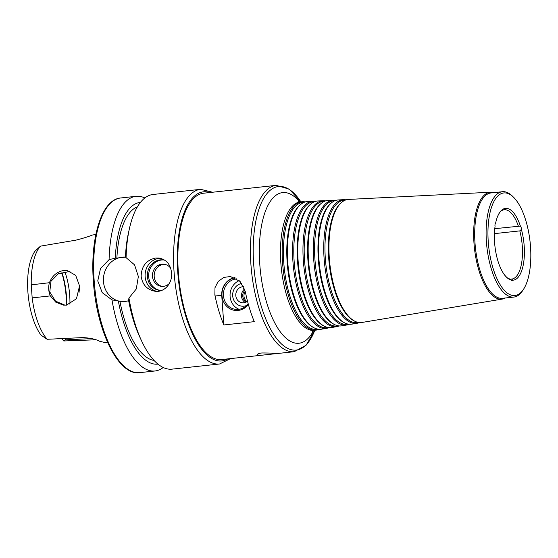 <?xml version="1.0" encoding="UTF-8"?>
<svg xmlns="http://www.w3.org/2000/svg" width="558" height="558" viewBox="0 0 558 558"><rect width="100%" height="100%" fill="white"/><g stroke="black" fill="none" stroke-linecap="round" stroke-linejoin="round"><path stroke-width="0.84" d="M494.772 228.682L520.384 226.081A2.79 1.123 -96.2 0 1 521.402 229.436L519.805 230.886L494.43 233.635M510.151 279.23L511.581 279.077L512.739 280.193A2.79 1.123 -96.2 0 1 512.111 280.848A2.79 1.123 -96.2 0 1 511.184 280.018A36.117 14.585 83.8 0 1 504 274.208A36.117 14.585 83.8 0 1 495.044 226.492A2.79 1.123 -96.2 0 1 495.588 223.305A36.117 14.585 83.8 0 1 497.715 216.148A36.117 14.585 83.8 0 1 520.384 226.081M511.184 280.018L509.377 278.833A34.861 14.076 83.8 0 1 508.68 278.582C507.613 278.33 506.05 276.873 504 274.208M511.581 279.077A34.861 14.076 83.8 0 0 511.756 279.063A34.861 14.076 83.8 0 0 519.805 230.886M512.739 280.193A36.117 14.585 83.8 0 0 521.402 229.436M300.895 201.836L289.177 189.106L276.189 185.354L203.614 193.208A83.665 33.78 -96.2 0 0 178.358 272.562A83.665 33.78 -96.2 0 0 221.624 359.561L264.206 354.951C259.833 355.425 257.608 355.237 257.524 354.372C257.663 353.814 259.114 353.347 261.869 352.963C270.484 352.977 275.031 353.228 275.519 353.716L264.206 354.951M245.269 291.464A6.975 6.354 -83.6 0 0 246.95 301.55M244.969 290.237A6.975 6.354 -83.6 0 0 246.49 301.843M244.571 288.96A8.049 7.338 -83.6 0 0 245.164 302.45M243.672 286.735A8.049 7.338 -83.6 0 0 242.556 286.763A8.049 7.338 -83.6 0 0 235.79 294.757A8.049 7.338 -83.6 0 0 242.242 302.771A8.049 7.338 -83.6 0 0 247.487 301.146M241.733 283.443A11.474 10.456 -83.6 0 0 232.951 297.665A11.474 10.456 -83.6 0 0 246.573 305.512M239.208 280.604A15.338 13.978 -83.6 0 0 230.049 295.112A15.338 13.978 -83.6 0 0 239.082 309.306M236.906 278.833A15.338 13.978 -83.6 0 0 236.327 278.881A15.338 13.978 -83.6 0 0 223.43 294.108A15.338 13.978 -83.6 0 0 235.72 309.376A15.338 13.978 -83.6 0 0 248.171 303.705M248.387 304.487A16.454 14.989 96.4 0 1 223.758 302.192A16.454 14.989 96.4 0 1 235.064 277.821M223.842 324.958A83.665 33.78 -96.2 0 1 214.872 294.959L214.983 287.719L218.15 281.469L223.807 277.41L230.482 276.524L240.093 281.469L245.311 291.667A83.665 33.78 83.8 0 0 254.281 321.659L223.842 324.958L221.749 295.726L214.872 294.959M234.618 277.619A16.733 15.247 -83.6 0 0 221.749 295.726M305.247 201.926A64.533 26.059 83.8 0 0 302.659 201.745A64.533 26.059 83.8 0 0 282.578 262.999A64.533 26.059 83.8 0 0 316.546 330.029A64.533 26.059 83.8 0 0 319.036 329.297M304.403 202.212L303.685 202.254A63.919 25.808 83.8 0 0 283.799 262.923A63.919 25.808 83.8 0 0 317.446 329.311L318.151 329.192M315.444 201.41A63.947 25.821 83.8 0 0 312.864 201.229L307.758 201.487A64.24 25.94 83.8 0 0 300.818 204.354L300.12 204.925A63.731 25.731 83.8 0 0 287.175 262.574A63.731 25.731 83.8 0 0 313.387 327.462L314.196 327.874A64.24 25.94 83.8 0 0 321.589 329.185L326.625 328.348A63.947 25.821 83.8 0 0 329.115 327.616M300.818 204.354A64.24 25.94 83.8 0 0 287.775 262.462A64.24 25.94 83.8 0 0 314.196 327.874M312.864 201.229A63.947 25.821 83.8 0 0 292.964 261.925A63.947 25.821 83.8 0 0 326.625 328.348M314.621 201.696L313.889 201.738A63.333 25.57 83.8 0 0 294.185 261.848A63.333 25.57 83.8 0 0 327.525 327.63L328.244 327.511M325.649 200.894A63.361 25.584 83.8 0 0 323.068 200.713L317.962 200.971A63.654 25.703 83.8 0 0 311.085 203.809L310.387 204.381A63.145 25.494 83.8 0 0 297.56 261.5A63.145 25.494 83.8 0 0 323.528 325.795L324.337 326.207A63.654 25.703 83.8 0 0 331.668 327.511L336.704 326.667A63.361 25.584 83.8 0 0 339.187 325.935M311.085 203.809A63.654 25.703 83.8 0 0 298.16 261.388A63.654 25.703 83.8 0 0 324.337 326.207M323.068 200.713A63.361 25.584 83.8 0 0 303.35 260.851A63.361 25.584 83.8 0 0 336.704 326.667M324.84 201.18L324.093 201.215A62.747 25.34 83.8 0 0 304.57 260.774A62.747 25.34 83.8 0 0 337.597 325.956L338.336 325.83M335.853 200.385A62.782 25.347 83.8 0 0 333.272 200.196L328.167 200.455A63.075 25.466 83.8 0 0 321.352 203.265L320.655 203.844A62.559 25.263 83.8 0 0 307.946 260.433A62.559 25.263 83.8 0 0 333.677 324.128L334.486 324.54A63.075 25.466 83.8 0 0 341.74 325.83L346.783 324.993A62.782 25.347 83.8 0 0 349.266 324.254M321.352 203.265A63.075 25.466 83.8 0 0 308.546 260.321A63.075 25.466 83.8 0 0 334.486 324.54M333.272 200.196A62.782 25.347 83.8 0 0 313.736 259.784A62.782 25.347 83.8 0 0 346.783 324.993M335.058 200.664L334.298 200.699A62.168 25.103 83.8 0 0 314.956 259.707A62.168 25.103 83.8 0 0 347.676 324.275L348.429 324.149M346.058 199.869A62.196 25.11 83.8 0 0 343.47 199.68L338.371 199.938A62.489 25.229 83.8 0 0 331.619 202.721L330.922 203.3A61.973 25.026 83.8 0 0 318.332 259.358A61.973 25.026 83.8 0 0 343.819 322.461L344.628 322.873A62.489 25.229 83.8 0 0 351.819 324.149L356.862 323.312A62.196 25.11 83.8 0 0 359.345 322.573M331.619 202.721A62.489 25.229 83.8 0 0 318.932 259.247A62.489 25.229 83.8 0 0 344.628 322.873M343.47 199.68A62.196 25.11 83.8 0 0 324.121 258.71A62.196 25.11 83.8 0 0 356.862 323.312M345.276 200.148L344.502 200.183A61.582 24.866 83.8 0 0 325.342 258.633A61.582 24.866 83.8 0 0 357.755 322.594L358.522 322.468M493.942 192.629A53.756 21.706 83.8 0 0 490.719 192.217L348.576 199.422A61.903 24.991 83.8 0 0 341.887 202.184L341.182 202.756A61.387 24.789 83.8 0 0 328.718 258.284A61.387 24.789 83.8 0 0 353.967 320.794L354.776 321.206A61.903 24.991 83.8 0 0 361.898 322.468L502.291 299.081A53.756 21.706 83.8 0 0 505.353 297.986M341.887 202.184A61.903 24.991 83.8 0 0 329.318 258.173A61.903 24.991 83.8 0 0 354.776 321.206M490.719 192.217A53.756 21.706 83.8 0 0 473.993 243.246A53.756 21.706 83.8 0 0 502.291 299.081M513.548 197.239L512.39 196.102A52.989 21.392 83.8 0 0 502.416 191.715L491.005 192.949A52.989 21.392 83.8 0 0 475.011 243.204A52.989 21.392 83.8 0 0 502.409 298.307L513.827 297.072A52.989 21.392 83.8 0 0 522.63 290.648L523.516 289.288A51.594 20.834 83.8 0 0 530.1 242.012A51.594 20.834 83.8 0 0 513.548 197.239A51.594 20.834 83.8 0 0 488.264 241.893A51.594 20.834 83.8 0 0 502.242 287.809A51.594 20.834 83.8 0 0 523.516 289.288M502.416 191.715A52.989 21.392 83.8 0 0 486.423 241.97A52.989 21.392 83.8 0 0 513.827 297.072M518.375 226.13A34.861 14.076 83.8 0 0 504.251 209.745A34.861 14.076 83.8 0 0 501.349 210.875C500.359 211.349 499.145 213.114 497.715 216.148M65.028 305.205L55.507 301.125L49.767 291.946L50.973 281.281L58.555 273.511L65.412 272.45L57.516 274.083M49.411 282.718C52.215 275.764 56.993 271.69 63.752 270.497L67.058 270.463L75.686 275.345L79.543 285.905L76.46 298.753L66.486 305.121L63.333 305.114L55.779 302.171L50.36 295.893L32.176 297.888L31.241 284.845L49.411 282.718C48.19 287.286 48.504 291.674 50.36 295.893M70.085 271.181L65.412 272.45M78.999 292.72L79.599 287.307M69.917 304.256A39.325 15.875 83.8 0 0 65.112 272.457M91.714 338.594L65.391 339.864L63.772 340.973L95.857 339.787M63.772 340.973L61.568 338.608M32.176 297.888A51.587 20.827 83.8 0 0 47.165 339.292L41.055 335.184A48.462 19.572 83.8 0 1 27.9 292.022A48.462 19.572 83.8 0 1 35.035 251.121L40.483 246.141A51.587 20.827 83.8 0 0 31.241 284.845M66.688 305.093A42.108 17.005 83.8 0 0 61.994 272.778M40.483 246.141L75.944 240.142C83.142 238.301 88.576 236.613 92.244 235.078L95.871 234.416M107.561 342.375L104.981 342.507L99.868 341.363C95.934 339.257 90.284 337.995 82.933 337.583L47.165 339.292M65.391 339.864L65.286 338.427M66.395 305.128A44.898 18.128 83.8 0 0 61.792 272.813M155.822 258.005L158.842 258.012C166.34 259.456 170.588 264.422 171.571 272.918C172.624 283.039 164.457 292.671 155.131 291.262C147.068 289.755 142.402 284.733 141.139 276.21C141.537 266.04 146.426 259.965 155.822 258.005M156.826 291.353A16.733 15.247 96.4 0 1 145.136 276.656A16.733 15.247 96.4 0 1 160.488 258.298M161.66 290.432A15.338 13.978 96.4 0 1 159.637 290.362A15.338 13.978 96.4 0 1 147.389 276.635A15.338 13.978 96.4 0 1 163.048 259.882A15.338 13.978 96.4 0 1 164.763 260.188M160.286 290.418A15.338 13.978 96.4 0 1 148.686 276.775A15.338 13.978 96.4 0 1 163.689 259.965M169.353 283.485A11.153 10.163 96.4 0 1 161.395 286.352A11.153 10.163 96.4 0 1 152.487 276.363A11.153 10.163 96.4 0 1 163.878 264.178A11.153 10.163 96.4 0 1 170.636 268.203M162.259 286.407A11.153 10.163 96.4 0 1 154.203 276.559A11.153 10.163 96.4 0 1 164.729 264.318M128.661 300.769L125.152 301.508L121.03 301.494L111.977 299.883L102.219 292.629L97.762 280.911L100.496 268.565L109.089 259.596L115.304 258.221L125.452 257.099A22.313 20.332 -83.6 0 0 103.474 281.546A22.313 20.332 -83.6 0 0 121.121 301.501M212.598 192.238L200.622 189.322L153.059 194.477A87.85 35.468 83.8 0 0 129.463 228.424L128.493 232.756A81.335 32.838 83.8 0 0 125.452 257.119L134.576 264.876L138.349 276.517L136.298 288.939L128.961 298.042L128.528 300.071A81.335 32.838 83.8 0 0 139.779 337.011L141.655 341.036A87.85 35.468 83.8 0 0 171.976 369.145L219.538 363.997L230.614 358.592M129.463 228.424A87.85 35.468 83.8 0 0 126.073 257.761M128.961 298.042A87.85 35.468 83.8 0 0 141.655 341.036M137.414 206.83A77.667 31.36 83.8 0 0 116.866 258.396M140.435 202.394A81.335 32.838 83.8 0 0 115.304 258.221M144.843 197.964A87.85 35.468 83.8 0 0 136.075 196.311A87.85 35.468 83.8 0 0 109.089 259.596M111.977 299.883A87.85 35.468 83.8 0 0 154.984 370.986A87.85 35.468 83.8 0 0 163.201 367.499M118.387 301.167A81.335 32.838 83.8 0 0 157.942 364.109M119.942 301.341A77.667 31.36 83.8 0 0 154.043 360.433M276.189 185.354A83.665 33.78 83.8 0 0 250.94 264.701A83.665 33.78 83.8 0 0 294.199 351.707L275.422 353.737M300.874 201.836A82.27 33.222 83.8 0 0 266.187 194.589A82.27 33.222 83.8 0 0 253.709 264.527A82.27 33.222 83.8 0 0 279.446 341.908A82.27 33.222 83.8 0 0 314.789 330.322M299.576 201.78A75.755 30.585 83.8 0 0 259.798 264.457A75.755 30.585 83.8 0 0 281.623 333.544A75.755 30.585 83.8 0 0 313.533 330.657M302.659 201.745L300.971 201.829A64.63 26.093 83.8 0 0 280.862 263.174A64.63 26.093 83.8 0 0 314.879 330.308L312.187 331.347M200.622 189.322A87.85 35.468 83.8 0 0 174.11 272.639A87.85 35.468 83.8 0 0 219.538 363.997M209.766 192.545A85.06 34.345 83.8 0 0 177.793 272.492A85.06 34.345 83.8 0 0 227.783 358.899M94.211 281.295A87.85 35.468 83.8 0 0 139.639 372.646C118.345 375.946 96.52 330.594 93.388 281.455C90.019 237.875 101.654 199.443 120.723 197.978A87.85 35.468 83.8 0 0 94.211 281.295M314.803 330.315L306.084 345.262L294.199 351.707M300.971 201.829L298.118 201.389M316.546 330.029L314.879 330.308M139.639 372.646L154.984 370.986M120.723 197.978L136.075 196.311"/></g></svg>
